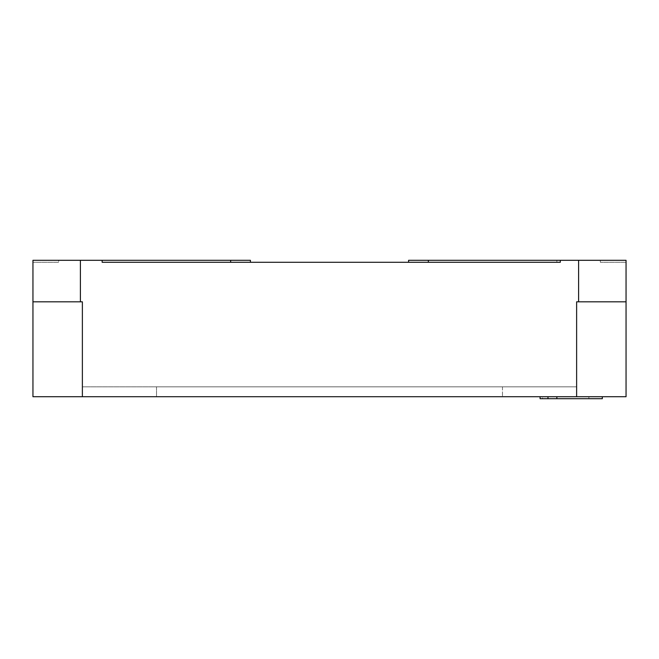 <?xml version="1.0" encoding="UTF-8"?>
<svg xmlns="http://www.w3.org/2000/svg" width="659" height="659" viewBox="0 0 659 659"><rect width="100%" height="100%" fill="white"/><g stroke="black" fill="none" stroke-linecap="round" stroke-linejoin="round"><path stroke-width="0.49" stroke-dasharray="3.29 2.47" d="M540.067 396.718L540.067 398.695L602.326 398.695L542.439 398.695L542.439 396.718L540.067 396.718L588.882 396.718L542.439 396.718L542.439 398.695L588.882 398.695L588.882 396.718L602.326 396.718L588.882 396.718L588.882 398.695L602.326 398.695L602.326 396.718L556.855 396.718L602.326 396.718L602.326 398.695L602.326 396.718M547.975 396.718L556.855 396.718L547.975 396.718L547.975 398.695M80.398 301.822L32.95 301.822L32.95 396.718L626.05 396.718L626.05 301.822L576.625 301.822L626.05 301.822L626.05 260.305L626.05 262.282L626.05 260.305L556.855 260.305L556.855 262.282L102.145 262.282L102.145 260.305L102.145 262.282L230.65 262.282L102.145 262.282L102.145 260.305L80.398 260.305L80.398 301.822L32.95 301.822L32.95 260.305L32.95 262.282L32.95 260.305L58.651 260.305L58.651 262.282L58.651 260.305L32.95 260.305L80.398 260.305M556.855 396.718L556.855 398.695M32.95 301.822L82.375 301.822L82.375 396.718L156.512 396.718L156.512 386.833L576.625 386.833L82.375 386.833L576.625 386.833L576.625 396.718L576.625 386.833L82.375 386.833L82.375 396.718L82.375 386.833L156.512 386.833L156.512 396.718L576.625 396.718L576.625 301.822L578.602 301.822L578.602 260.305M58.651 262.282L32.95 262.282L58.651 262.282M428.35 262.282L428.35 260.305L556.855 260.305L556.855 262.282L408.58 262.282L560.307 262.282L560.307 260.305M250.42 262.282L230.65 262.282L250.42 262.282L250.42 260.305L102.145 260.305M626.05 262.282L600.349 262.282L626.05 262.282M600.349 260.305L600.349 262.282L600.349 260.305M626.05 301.822L578.602 301.822M428.35 260.305L408.58 260.305L408.58 262.282M576.625 396.718L576.625 386.833L576.625 396.718L82.375 396.718L82.375 386.833L82.375 396.718M502.488 386.833L502.488 396.718L502.488 386.833M230.65 262.282L230.65 260.305M156.512 386.833L156.512 396.718L156.512 386.833"/><path stroke-width="0.99" d="M547.975 396.718L547.975 398.695L540.067 398.695L540.067 396.718M547.975 398.695L602.326 398.695L602.326 396.718M82.375 396.718L32.95 396.718L32.95 260.305L80.398 260.305L80.398 301.822L82.375 301.822L82.375 396.718L576.625 396.718L576.625 301.822L578.602 301.822L578.602 260.305L560.307 260.305L560.307 262.282L102.145 262.282L102.145 260.305L80.398 260.305M578.602 260.305L626.05 260.305L626.05 396.718L576.625 396.718M556.855 396.718L556.855 398.695M80.398 301.822L32.95 301.822M578.602 301.822L626.05 301.822M102.145 260.305L250.42 260.305L250.42 262.282M408.58 262.282L408.58 260.305L428.35 260.305L428.35 262.282M560.307 260.305L428.35 260.305M230.65 260.305L230.65 262.282"/></g></svg>
